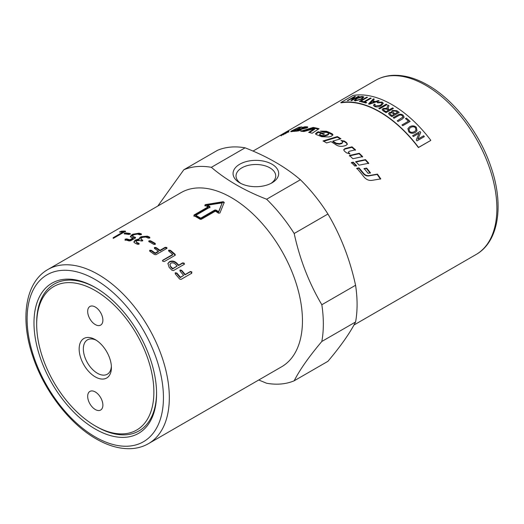 <?xml version="1.0" encoding="UTF-8"?>
<svg xmlns="http://www.w3.org/2000/svg" width="524" height="524" viewBox="0 0 524 524"><rect width="100%" height="100%" fill="white"/><g stroke="black" fill="none" stroke-linecap="round" stroke-linejoin="round"><path stroke-width="0.79" d="M96.626 426.7L95.276 425.92A82.871 47.848 60 0 1 36.68 324.428A82.871 47.848 60 0 1 95.276 290.597A82.871 47.848 60 0 1 153.879 392.09A82.871 47.848 60 0 1 95.276 425.92L96.626 426.7A84.777 48.948 60 0 0 156.571 392.862M96.364 340.305A19.84 11.456 -120 0 0 87.456 339.86A19.84 11.456 -120 0 0 84.416 355.763A19.84 11.456 -120 0 0 97.379 373.245A19.84 11.456 -120 0 0 107.296 374.228A19.84 11.456 -120 0 0 111.37 366.296M95.276 339.631A22.807 13.172 60 0 1 95.276 339.637A22.807 13.172 60 0 1 111.409 367.573A22.807 13.172 60 0 1 95.276 376.88A22.807 13.172 60 0 1 79.15 348.945A22.807 13.172 60 0 1 95.276 339.631M87.678 396.334A10.749 6.203 60 0 1 89.905 391.415A10.749 6.203 60 0 1 98.185 394.297A10.749 6.203 60 0 1 102.881 405.111A10.749 6.203 60 0 1 100.654 410.037A10.749 6.203 60 0 1 92.368 407.155A10.749 6.203 60 0 1 87.678 396.334M102.881 320.177A10.749 6.203 60 0 1 100.654 325.103A10.749 6.203 60 0 1 92.368 322.221A10.749 6.203 60 0 1 87.678 311.407A10.749 6.203 60 0 1 89.905 306.481A10.749 6.203 60 0 1 98.185 309.363A10.749 6.203 60 0 1 102.881 320.177M281.63 366.78A100.556 58.053 -120 0 0 302.453 320.747A100.556 58.053 -120 0 0 258.561 219.556A100.556 58.053 -120 0 0 181.075 192.616L47.946 269.48A100.556 58.053 -120 0 1 98.224 274.458A100.556 58.053 -120 0 1 169.324 397.611A100.556 58.053 -120 0 1 148.495 443.638L281.63 366.78M272.002 164.222A22.807 13.172 180 0 1 272.002 182.843A22.807 13.172 180 0 1 239.743 182.843L239.743 182.843A22.807 13.172 180 0 1 239.743 164.222A22.807 13.172 180 0 1 272.002 164.222M270.875 183.446A19.84 11.456 0 0 0 275.716 175.953A19.84 11.456 0 0 0 269.899 167.857A19.84 11.456 0 0 0 248.278 165.368A19.84 11.456 0 0 0 236.029 175.953A19.84 11.456 0 0 0 240.863 183.446M258.732 379.998L266.637 383.254A119.276 68.867 -120 0 0 294.18 380.791L327.932 361.311C340.744 346.122 349.96 333.015 355.573 321.985A119.276 68.867 -120 0 0 357.086 304.496A119.276 68.867 -120 0 0 355.573 285.259C349.96 259.432 340.744 235.682 327.932 214.015A119.276 68.867 -120 0 0 300.39 179.745C285.56 167.032 267.129 156.388 245.101 147.827A119.276 68.867 -120 0 0 217.558 150.29L183.813 169.776A119.276 68.867 -120 0 1 211.355 167.313C226.185 180.033 244.61 190.671 266.637 199.231L300.39 179.745M33.981 322.869A86.683 50.049 60 0 1 95.276 287.479A86.683 50.049 60 0 1 156.571 393.648A86.683 50.049 60 0 1 95.276 429.038A86.683 50.049 60 0 1 33.981 322.869M36.68 324.428L36.68 322.869A84.777 48.948 60 0 1 95.958 287.879M355.573 321.985L321.828 341.465C309.009 356.654 299.793 369.761 294.18 380.791M321.828 341.465A119.276 68.867 -120 0 0 323.341 323.976A119.276 68.867 -120 0 0 321.828 304.739L355.573 285.259M281.499 135.225C278.126 136.62 284.977 132.664 287.958 131.498C291.429 130.306 284.571 134.262 281.499 135.225L280.661 135.441M287.63 131.688C284.951 132.723 278.781 136.286 281.82 135.041C284.584 134.164 290.755 130.607 287.63 131.688L288.41 131.544L288.711 132.166M281.388 135.847L281.067 135.231L281.82 135.041M347.314 144.401L346.534 143.163L344.34 141.604L341.609 140.923M342.788 142.201L341.884 143.517L339.362 144.205L336.159 143.746L332.851 141.65L332.864 141.094A100.556 58.053 60 0 1 336.198 143.203L339.408 143.668L341.936 142.98L342.788 142.201L342.336 141.415A100.556 58.053 -120 0 0 340.941 140.478L344.392 141.067A100.556 58.053 60 0 1 346.6 142.639L347.379 144.146L345.899 145.482L343.443 146.117C340.751 146.674 338.314 146.268 336.12 144.886A100.556 58.053 -120 0 0 331.03 141.631L326.629 142.934A100.556 58.053 -120 0 0 323.039 140.949L337.345 136.574A100.556 58.053 60 0 1 340.934 138.762L332.864 141.094M340.318 138.939L337.345 137.144L323.734 141.316M337.345 137.144L337.345 136.574M307.542 127.476L303.704 127.653M303.612 128.092L303.232 128.714L300.809 129.389M300.095 127.797L291.803 131.583M299.171 130.731L297.422 131.085M297.861 129.48L297.652 128.956A100.556 58.053 60 0 1 300.579 128.753L302.944 128.111L303.389 127.463A100.556 58.053 -120 0 0 301.994 127.509L304.837 126.801A100.556 58.053 60 0 1 307.313 126.841C308.105 126.985 307.902 127.352 306.704 127.954L300.907 129.369A100.556 58.053 -120 0 0 296.237 129.631L294.508 130.817A100.556 58.053 60 0 1 296.073 130.686L298.091 130.122A100.556 58.053 60 0 1 301.097 130.116L296.623 131.157A100.556 58.053 -120 0 0 291.233 131.668L290.735 131.629M307.516 127.47L307.313 126.841L307.791 127.044M303.887 128.184L303.389 127.463M299.106 127.941L298.837 127.312A100.556 58.053 60 0 1 301.916 126.939L297.652 128.956M291.233 131.668C290.375 131.747 290.656 131.406 292.078 130.659L298.837 127.312M298.32 130.758L298.091 130.122M294.495 131.406L294.246 130.771L294.678 131.255M356.615 168.689L358.763 168.263L363.283 173.634C364.828 175.409 366.643 176.169 368.732 175.926L377.142 174.427L380.47 179.156M358.763 168.263L358.979 167.877A100.556 58.053 60 0 1 363.525 173.287C365.084 175.068 366.905 175.841 368.994 175.599L377.424 174.119A100.556 58.053 60 0 1 380.771 178.881L371.785 180.394C368.765 180.714 366.138 179.536 363.911 176.857A100.556 58.053 -120 0 0 356.831 168.302L358.979 167.877M332.917 135.068L326.531 131.832L321.579 131.511M328.699 133.62L328.745 134.203L327.893 135.022L324.566 136.116L321.828 136.102L319.948 135.323L319.476 134.34L319.869 134.72A100.556 58.053 60 0 1 321.769 135.5L324.513 135.526L327.847 134.432L328.699 133.62L328.24 133.109A100.556 58.053 -120 0 0 326.531 132.362L323.858 132.369A100.556 58.053 -120 0 0 320.433 131.118L326.459 131.229A100.556 58.053 60 0 1 332.151 133.784L332.956 134.773L331.469 136.194L329 136.967L321.664 136.725A100.556 58.053 -120 0 0 316.372 134.602L315.487 133.81L317.197 132.218L318.5 131.74A100.556 58.053 60 0 1 324.507 134.02L323.413 134.386A100.556 58.053 -120 0 0 320.93 133.384L320.223 133.633L319.948 135.323M323.76 134.268L318.605 132.356L315.618 134.105M318.605 132.356L318.5 131.74M309.501 132.559L314.701 129.205L314.551 128.577L303.9 131.531A100.556 58.053 -120 0 0 300.671 131.229L313.149 127.443A100.556 58.053 60 0 1 319.077 128.74L312.16 133.247A100.556 58.053 -120 0 0 308.682 132.369L314.551 128.577M302.4 131.367L313.313 128.072L318.435 129.153M313.313 128.072L313.149 127.443M287.958 131.498L288.822 131.347M355.364 150.29L351.892 147.329L344.897 149.078L343.711 149.949M349.344 153.932L348.512 152.229M355.488 149.818L349.37 151.266L348.532 151.973L348.945 152.995A100.556 58.053 60 0 1 349.986 153.912L346.423 152.812A100.556 58.053 -120 0 0 344.373 151.095L343.724 149.687L344.989 148.574L351.997 146.831A100.556 58.053 60 0 1 355.488 149.818M351.892 147.329L351.997 146.831M362.464 157.043L359.097 153.728L349.318 155.956M352.881 158.726A100.556 58.053 -120 0 0 349.456 155.49L359.254 153.277A100.556 58.053 60 0 1 362.641 156.617L352.881 158.726M359.097 153.728L359.254 153.277M355.599 162.06L365.307 160.023L368.542 163.632M359.084 165.165A100.556 58.053 -120 0 0 355.776 161.634L365.497 159.617A100.556 58.053 60 0 1 368.758 163.246L359.084 165.165M365.307 160.023L365.497 159.617M363.925 168.924L366.414 168.446L370.219 173.182M368.005 173.3A100.556 58.053 -120 0 0 364.147 168.558L366.643 168.08A100.556 58.053 60 0 1 370.481 172.855L368.005 173.3M366.414 168.446L366.643 168.08M356.372 166.075L353.078 162.597L351.276 162.984M353.255 162.171A100.556 58.053 60 0 1 356.569 165.669L354.774 166.036A100.556 58.053 -120 0 0 351.447 162.551L353.255 162.171L353.078 162.597M285.266 133.299L285.233 133.234A100.556 58.053 -120 0 0 284.466 133.502L283.235 134.196A100.556 58.053 60 0 1 284.087 133.895L285.233 133.234M287.165 132.113A100.556 58.053 60 0 1 287.525 131.996L284.06 133.993A100.556 58.053 -120 0 0 282.862 134.413L285.167 132.867A100.556 58.053 60 0 1 285.606 132.69L285.213 133.148A100.556 58.053 60 0 1 285.626 133.004L287.198 132.179M418.545 147.401L430.669 140.478L418.407 147.558A100.556 58.053 -120 0 0 340.96 102.842L340.829 102.527A100.903 58.256 60 0 1 418.545 147.401L418.407 147.558M327.932 214.015L294.18 233.494C299.793 259.321 309.009 283.071 321.828 304.739M294.18 233.494A119.276 68.867 -120 0 0 266.637 199.231M157.79 206.056L183.813 169.776M245.101 147.827L211.355 167.313M195.799 215.338A100.556 58.053 60 0 1 200.705 218.167L214.801 210.032L216.026 210.059A100.556 58.053 60 0 1 218.606 211.729L222.209 202.873L207.321 205.212A100.556 58.053 60 0 1 209.901 206.522L209.901 207.196L195.799 215.338L195.819 215.914A99.861 57.653 60 0 1 200.685 218.724L214.788 210.583L216.006 210.609A99.861 57.653 60 0 1 218.567 212.272L222.209 202.873M207.321 205.212L207.36 205.801A99.861 57.653 60 0 1 209.921 207.098L209.901 207.196M170.739 266.487A100.556 58.053 60 0 1 172.769 268.576L177.164 266.041A100.556 58.053 -120 0 0 175.127 263.952C173.765 262.766 172.344 262.517 170.876 263.199L170.025 264.155L170.569 266.919A99.861 57.653 60 0 1 172.586 268.995L177.164 266.041M125.275 231.549L113.099 238.158L113.171 237.706L123.088 231.981A100.556 58.053 -120 0 0 119.59 232.132L121.149 231.228A100.556 58.053 60 0 1 125.354 231.077L125.472 231.425M113.099 238.158L113.171 237.706L113.322 238.145M119.59 232.132L119.682 231.746L119.826 232.112M124.437 233.887L124.273 233.363L125.786 232.964A100.556 58.053 60 0 1 130.227 233.547L130.175 234.136L128.662 234.451A100.556 58.053 -120 0 0 124.221 233.868L124.273 233.363L124.221 233.868M130.345 234.025L130.227 233.547L130.175 234.136M132.507 236.154L133.234 237.234L135.52 237.929L135.415 237.313L135.402 238.02L130.64 240.771L129.087 240.968A100.556 58.053 -120 0 0 125.072 239.802L125.092 239.173L126.638 238.898A100.556 58.053 60 0 1 129.887 239.815L133.083 237.975A100.556 58.053 -120 0 0 131.537 237.516L130.332 236.619L131.655 234.916L132.847 234.228L139.05 233.18A100.556 58.053 60 0 1 141.362 233.881L141.342 234.588L139.797 234.785A100.556 58.053 -120 0 0 137.498 234.084L134.36 234.595L133.168 235.283L132.507 236.154L133.116 236.612A100.556 58.053 60 0 1 135.415 237.313L135.402 238.02M125.072 239.802L125.092 239.173L125.229 239.796L126.769 239.52L129.998 240.431L129.887 239.815M130.469 236.913L132.991 234.85L139.168 233.796L141.467 234.497L141.362 233.881L141.342 234.588M133.928 242.252L135.231 240.765L138.788 239.841L139.908 237.411L141.1 236.724L147.388 236.147A100.556 58.053 60 0 1 149.759 237.208L149.759 238.034L148.2 238.112A100.556 58.053 -120 0 0 145.829 237.051L142.659 237.326L141.46 238.014L140.812 238.924L141.447 239.579A100.556 58.053 60 0 1 142.633 240.097L142.626 240.909L141.067 241.001A100.556 58.053 -120 0 0 139.882 240.483L136.698 240.765L136.05 241.675L136.685 242.33A100.556 58.053 60 0 1 139.056 243.391L139.056 244.217L137.491 244.289A100.556 58.053 -120 0 0 135.12 243.234L133.849 241.957L135.146 240.162L138.65 239.003M140.812 238.924L141.513 240.175L142.685 240.693L142.633 240.097L142.626 240.909M136.05 241.675L136.751 242.926L139.102 243.981L139.056 243.391L139.056 244.217M138.788 239.841L139.993 238.02L141.185 237.326L147.454 236.75L149.812 237.798L149.759 237.208L149.759 238.034M148.75 241.551L148.94 240.817L150.519 240.778A100.556 58.053 60 0 1 155.281 243.47L155.268 244.4L153.715 244.374A100.556 58.053 -120 0 0 148.954 241.675L148.94 240.817L148.954 241.675M148.967 241.4L150.539 241.354L155.268 244.027L155.281 243.47L155.268 244.4M166.717 247.452L166.704 248.494L156.001 254.677L154.442 254.54A100.556 58.053 -120 0 0 149.713 251.206L149.7 250.243L151.279 250.302A100.556 58.053 60 0 1 155.228 253.059L158.425 251.212A100.556 58.053 -120 0 0 154.475 248.455L154.462 247.492L156.041 247.557A100.556 58.053 60 0 1 159.99 250.315L165.145 247.335L166.717 247.452M167.097 248.055L166.704 248.494M149.713 251.206L149.7 250.243L149.674 250.786L151.24 250.845L155.163 253.583L155.228 253.059M154.475 248.455L154.462 247.492L154.436 248.035L156.001 248.094L159.925 250.839L159.99 250.315M175.009 255.371L164.313 261.542L162.774 261.312L162.794 260.192L172.71 254.468A100.556 58.053 -120 0 0 168.833 251.212L168.839 250.144L170.398 250.308A100.556 58.053 60 0 1 175.036 254.232L175.009 255.371L175.396 254.959M162.414 260.605L172.586 254.946L172.71 254.468M168.453 250.57L168.839 250.144L168.748 250.649L170.3 250.813L175.258 255.181M205.008 205.401L205.421 204.622L223.178 201.714L224.226 202.316L219.923 212.999L218.469 213.176A100.556 58.053 -120 0 0 215.416 211.152L201.314 219.287L200.089 219.255A100.556 58.053 -120 0 0 193.965 215.718L193.965 215.043L208.061 206.908A100.556 58.053 -120 0 0 205.008 205.401L204.753 205.12M193.965 215.718L193.985 216.301M191.83 271.917L191.725 273.22L181.022 279.403L179.562 279.004A100.556 58.053 -120 0 0 175.35 274.006L175.416 272.755L176.916 273.102A100.556 58.053 60 0 1 180.439 277.255L183.636 275.408A100.556 58.053 -120 0 0 180.112 271.255L180.177 270.004L181.677 270.358A100.556 58.053 60 0 1 185.201 274.504L190.356 271.53L191.83 271.917M175.068 273.076L175.416 272.755L175.206 273.148L176.699 273.489L180.197 277.615L180.439 277.255M179.83 270.332L180.177 270.004L179.968 270.397L181.461 270.738L184.959 274.864L185.201 274.504M173.437 270.581L171.938 270.253A100.556 58.053 -120 0 0 169.173 267.391L167.916 263.441L169.376 261.771C171.892 260.507 174.328 260.932 176.693 263.048A100.556 58.053 60 0 1 178.73 265.137L182.693 262.852L184.206 263.166L184.14 264.397L173.437 270.581M184.507 264.05L184.14 264.397M167.844 263.677L169.232 262.229C171.741 260.959 174.178 261.378 176.523 263.48L178.54 265.557L178.73 265.137M178.54 265.557L182.503 263.271L184.016 263.579L184.356 264.24M169.959 264.384L170.569 266.919M172.586 268.995L172.769 268.576M180.197 277.615L183.636 275.408M184.959 274.864L190.12 271.891L191.588 272.27L191.476 273.567M208.061 206.908L208.087 207.484L193.991 215.626M224.226 202.88L223.185 202.277L205.467 205.212L205.054 205.991M209.921 207.098L209.914 207.773M218.567 212.272L218.606 211.729M200.685 218.724L200.705 218.167M155.163 253.583L158.359 251.736L158.425 251.212M159.925 250.839L165.08 247.859L166.966 248.304M125.203 240.424L125.229 239.796M129.998 240.431L133.194 238.59L133.083 237.975M124.47 233.992L125.976 233.599L130.384 234.176M113.387 238.335L123.304 232.61L123.088 231.981M120.592 232.06L125.57 231.713M371.49 102.94L374.333 101.938A100.903 58.256 -120 0 0 372.243 101.191L369.754 103.621L374.333 101.938M430.8 140.321A100.903 58.256 -120 0 0 353.084 95.453L340.829 102.527M409.545 131.249C410.665 132.559 412.349 132.664 414.595 131.57L415.977 130.227L415.493 127.83C414.215 126.572 412.558 126.461 410.534 127.502L408.989 129.061L409.526 131.288C410.646 132.598 412.329 132.703 414.576 131.609L415.971 130.247M391.945 115.562L394.166 114.278A100.903 58.256 -120 0 0 392.823 113.322L391.952 112.824L390.315 112.981L389.764 113.636L390.701 114.677A100.903 58.256 60 0 1 391.945 115.562L394.166 114.278M395.031 113.78L397.559 112.319A100.903 58.256 -120 0 0 396.013 111.219L393.275 110.937L392.692 111.658L393.596 112.758A100.903 58.256 60 0 1 395.031 113.78L397.559 112.319M386.044 111.651L388.481 110.243A100.903 58.256 -120 0 0 386.705 109.156L383.922 108.966L383.385 109.66L384.066 110.44A100.903 58.256 60 0 1 386.044 111.651L388.481 110.243M356.104 100.412L361.18 98.898L362.732 97.34L362.051 96.986L357.119 98.519L355.442 100.091L356.124 100.477L361.2 98.964L362.739 97.366M358.344 96.292A100.903 58.256 60 0 1 359.058 96.311L351.702 100.556A100.903 58.256 -120 0 0 350.942 100.536L353.798 97.254L348.021 100.588A100.903 58.256 -120 0 0 347.333 100.628L354.689 96.383A100.903 58.256 60 0 1 355.429 96.337L352.573 99.626L358.344 96.292L359.078 96.37M378.256 100.549A100.903 58.256 60 0 1 379.121 100.896L369.4 104.224A100.903 58.256 -120 0 0 368.523 103.909L373.383 98.833A100.903 58.256 60 0 1 374.3 99.128L372.787 100.647A100.903 58.256 60 0 1 375.354 101.571L378.256 100.549L379.127 100.955M381.374 102.586L377.686 102.868L377.116 102.383L382.14 102.075L383.319 103.287L381.21 105.704C378.656 107.02 376.429 107.276 374.522 106.464L373.52 105.435L374.215 104.158L375.256 104.368L374.712 105.311L375.374 105.986L380.352 105.285L382.114 103.431L381.374 102.586M386.162 104.171A100.903 58.256 60 0 1 386.987 104.61L379.631 108.854A100.903 58.256 -120 0 0 378.806 108.422L386.162 104.171L386.987 104.669M416.325 127.345L417.025 130.738L415.362 132.428C412.742 133.751 410.521 133.522 408.713 131.734L407.875 128.649L409.742 126.697C412.309 125.426 414.504 125.642 416.325 127.345L417.012 130.758M423.654 135.788A100.903 58.256 60 0 1 424.348 136.626L416.993 140.877A100.903 58.256 -120 0 0 416.252 139.974L419.108 133.227L413.338 136.561A100.903 58.256 -120 0 0 412.624 135.755L419.979 131.504A100.903 58.256 60 0 1 420.739 132.369L417.883 139.122L423.654 135.788L424.322 136.666M406.369 118.083A100.903 58.256 60 0 1 410.128 121.444L402.773 125.688A100.903 58.256 -120 0 0 401.987 124.961L408.471 121.221A100.903 58.256 -120 0 0 405.497 118.588L406.369 118.083L410.115 121.489M398.273 115.824L394.028 118.273A100.903 58.256 -120 0 0 393.216 117.651L397.467 115.195C399.439 113.885 401.319 113.891 403.107 115.208L404.187 117.206L402.294 119.059L398.044 121.509A100.903 58.256 -120 0 0 397.238 120.841L402.949 117.035L402.294 115.771C401.279 114.782 399.936 114.802 398.273 115.824M396.884 110.715A100.903 58.256 60 0 1 399.249 112.411L391.893 116.662A100.903 58.256 -120 0 0 389.568 114.992L388.553 113.597L389.391 112.496L391.821 112.182L391.566 111.455L392.43 110.368L396.884 110.715L399.242 112.463M392.587 107.872A100.903 58.256 60 0 1 393.413 108.396L386.057 112.64A100.903 58.256 -120 0 0 383.286 110.931L382.101 109.699L383.07 108.488L386.83 108.337L387.911 105.114A100.903 58.256 60 0 1 388.946 105.691L387.937 108.868L388.363 109.169A100.903 58.256 60 0 1 389.319 109.758L392.587 107.872L393.413 108.448M382.101 109.726L383.07 108.54L386.83 108.396L387.911 105.114M387.747 108.429L389.319 109.758M370.409 97.988A100.903 58.256 60 0 1 371.202 98.204L364.717 101.944A100.903 58.256 60 0 1 366.708 102.521L365.844 103.025A100.903 58.256 -120 0 0 361.069 101.767L361.94 101.263A100.903 58.256 60 0 1 363.918 101.735L370.409 97.988L371.215 98.263M366.695 97.163A100.903 58.256 60 0 1 367.475 97.32L360.119 101.564A100.903 58.256 -120 0 0 359.34 101.414L366.695 97.163L367.488 97.379M362.883 96.508L363.866 97.025L361.973 99.029L355.279 100.896L354.309 100.431L356.353 98.466C358.901 97.058 361.082 96.403 362.883 96.508L363.872 97.051M354.322 100.464L356.372 98.532C358.927 97.123 361.101 96.468 362.903 96.567M355.455 100.117L356.124 100.477M359.353 101.473L366.708 97.228M366.721 102.586L364.717 101.944M361.088 101.826L361.94 101.263M361.953 101.328L363.918 101.735M363.931 101.8L370.422 98.053M387.911 105.173L388.946 105.75M387.74 108.455L387.937 108.92M389.319 109.817L392.587 107.931M383.391 109.693L384.066 110.498A100.831 58.216 60 0 1 386.044 111.704M388.546 113.623L389.384 112.555L391.821 112.182M391.566 111.481L392.424 110.426L396.878 110.767M389.764 113.636L390.694 114.73A100.831 58.216 60 0 1 391.939 115.614M392.692 111.684L393.589 112.811A100.831 58.216 60 0 1 395.031 113.832M393.21 117.703L397.461 115.247C399.432 113.937 401.312 113.944 403.094 115.26L404.181 117.232M397.231 120.887L402.936 117.088M401.974 125.007L408.471 121.221M405.484 118.634L406.355 118.136M412.604 135.788L419.979 131.504M419.96 131.544L420.739 132.369M420.72 132.408L417.883 139.122M417.857 139.155L423.634 135.821M407.869 128.675L409.729 126.743C412.29 125.472 414.484 125.681 416.305 127.384M408.969 129.107L409.526 131.288M378.806 108.481L386.162 104.23M377.123 102.442L382.147 102.134L383.319 103.32M373.527 105.462L374.215 104.158M374.221 104.217L375.256 104.427M374.712 105.37L375.381 106.045L380.352 105.344L382.114 103.464M368.529 103.968L373.383 98.833M373.396 98.898L374.313 99.187M375.354 101.571L372.787 100.647M375.367 101.63L378.262 100.608M369.754 103.621L371.503 102.999M350.962 100.601L353.798 97.254M347.353 100.693L354.689 96.383M354.709 96.449L355.455 96.403M358.37 96.357L352.573 99.626M95.276 436.964A96.39 55.655 60 0 1 27.117 318.906A96.39 55.655 60 0 1 95.276 279.554A96.39 55.655 60 0 1 163.436 397.611A96.39 55.655 60 0 1 95.276 436.964M476.054 254.526C498.678 241.846 504.095 205.441 491.296 167.903C480.161 133.731 454.636 100.294 427.859 85.137C415.827 78.2 404.273 74.932 393.197 75.338C386.725 75.639 380.824 77.316 375.505 80.362A100.556 58.053 60 0 1 425.776 85.347A100.556 58.053 60 0 1 496.883 208.493A100.556 58.053 60 0 1 476.054 254.526L353.949 325.024M346.534 143.163L346.6 142.639M344.34 141.604L344.392 141.067M341.884 143.517L341.936 142.98M339.362 144.205L339.408 143.668M336.159 143.746L336.198 143.203M305.06 127.437L304.837 126.801M303.232 128.714L303.01 128.079M303.16 128.747L302.944 128.111M300.802 129.369L300.579 128.753M292.353 131.282L292.078 130.659M296.257 131.17L296.073 130.686M368.732 175.926L368.994 175.599M363.283 173.634L363.525 173.287M332.183 134.367L332.151 133.784M326.531 131.832L326.459 131.229M327.893 135.022L327.847 134.432M324.566 136.116L324.513 135.526M321.828 136.102L321.769 135.5M317.302 132.834L317.197 132.218M344.897 149.078L344.989 148.574M348.827 153.473L348.945 152.995M169.232 262.229L169.376 261.771M176.523 263.48L176.693 263.048M182.503 263.271L182.693 262.852M176.699 273.489L176.916 273.102M181.461 270.738L181.677 270.358M190.12 271.891L190.356 271.53M205.467 205.212L205.421 204.622M223.185 202.277L223.178 201.714M216.006 210.609L216.026 210.059M214.788 210.583L214.801 210.032M170.3 250.813L170.398 250.308M174.905 254.71L175.036 254.232M151.24 250.845L151.279 250.302M156.001 248.094L156.041 247.557M165.08 247.859L165.145 247.335M150.539 241.354L150.519 240.778M141.513 240.175L141.447 239.579M136.751 242.926L136.685 242.33M135.231 240.765L135.146 240.162M139.993 238.02L139.908 237.411M141.185 237.326L141.1 236.724M147.454 236.75L147.388 236.147M126.769 239.52L126.638 238.898M131.799 235.538L131.655 234.916M132.991 234.85L132.847 234.228M139.168 233.796L139.05 233.18M133.234 237.234L133.116 236.612M125.976 233.599L125.786 232.964M121.398 231.863L121.149 231.228M148.495 443.638C143.203 446.677 137.34 448.348 130.902 448.662C119.8 449.094 108.213 445.826 96.141 438.87C69.365 423.713 43.839 390.275 32.704 356.097C19.905 318.566 25.322 282.161 47.946 269.48M348.414 152.458L348.532 151.973M283.268 134.891L282.953 134.275M285.272 133.83L284.958 133.214M375.505 80.362L253.013 151.082M169.861 264.607L170.025 264.155"/></g></svg>
